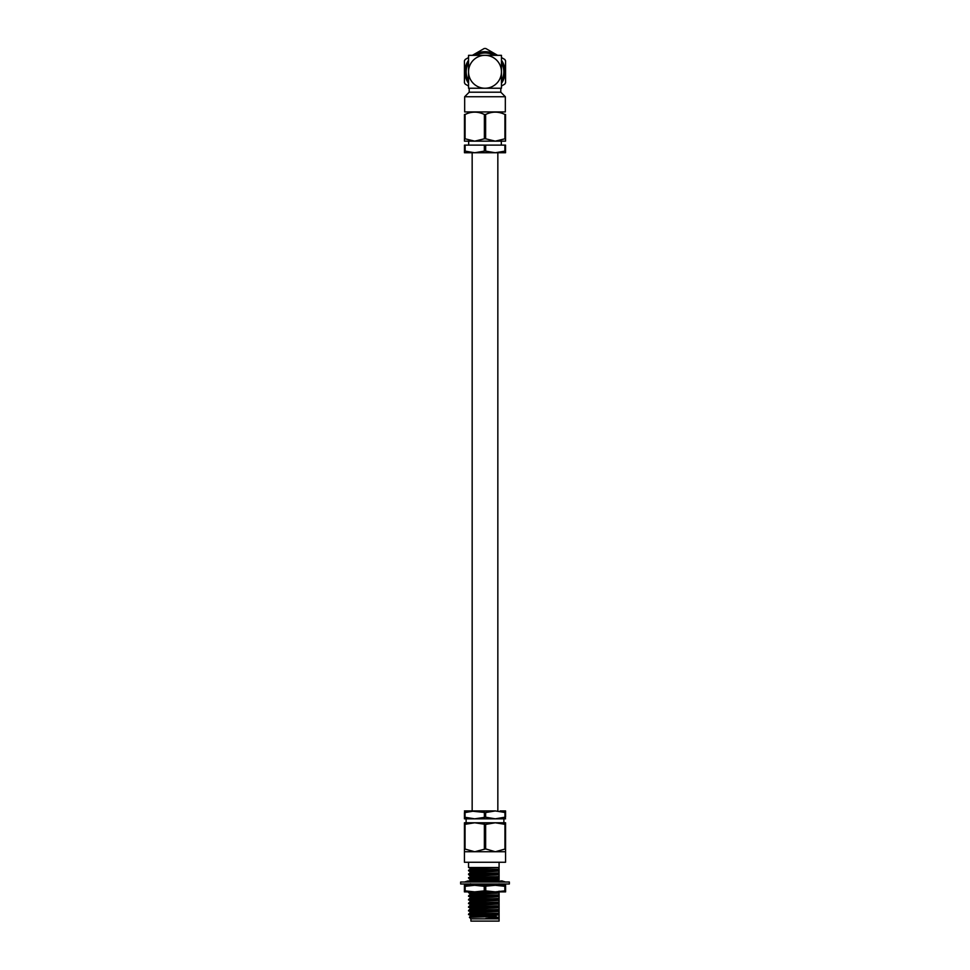 <?xml version="1.0" encoding="UTF-8"?>
<svg xmlns="http://www.w3.org/2000/svg" width="970" height="970" viewBox="0 0 970 970"><rect width="100%" height="100%" fill="white"/><g stroke="black" fill="none" stroke-linecap="round" stroke-linejoin="round"><path stroke-width="1.45" d="M497.84 810.932L497.84 152.751M469.334 152.751L505.54 152.751L505.54 145.112L504.873 145.112L504.873 151.126L495.27 152.751L485.667 151.126L485.667 145.112L484.333 145.112L484.333 151.126L474.73 152.751L465.127 151.126L465.127 145.112L484.333 145.112M504.873 145.112L485.667 145.112M465.127 145.112L464.46 145.112L464.46 152.751L474.73 152.751M464.46 151.126L465.127 151.126M484.333 151.126L485.667 151.126M504.873 151.126L505.54 151.126M468.546 57.545L465.224 59.461A23.304 23.304 0 0 0 464.436 60.831L464.436 82.753A23.304 23.304 0 0 0 465.224 84.123L468.546 86.039M501.454 86.039L504.776 84.123A23.304 23.304 0 0 0 505.564 82.753L505.564 60.831A23.304 23.304 0 0 0 504.776 59.461L501.454 57.545M497.634 55.338L485.788 48.5A23.304 23.304 0 0 0 484.212 48.5L472.366 55.338M502.424 61.74A20.115 20.115 0 0 1 501.454 83.359A20.115 20.115 0 0 0 501.454 60.225A20.115 20.115 0 0 1 502.424 61.74M468.546 83.359A20.115 20.115 0 0 1 468.546 60.225A20.115 20.115 0 0 0 468.546 83.359M473.433 55.338A20.115 20.115 0 0 1 496.567 55.338A20.115 20.115 0 0 0 473.433 55.338M485.618 114.484C492.045 111.368 498.483 111.368 504.921 114.484L504.921 138.795L495.27 141.159L485.618 138.795L485.618 114.484L484.382 114.484C477.943 111.368 471.505 111.368 465.079 114.484L465.079 138.795L474.73 141.159L464.46 141.159L464.46 114.484C464.46 111.368 464.46 111.368 464.46 114.484L465.079 114.484M504.921 114.484L505.54 114.484C505.54 111.368 505.54 111.368 505.54 114.484C505.54 111.368 505.54 111.368 505.54 114.484L505.54 141.159L468.68 141.159L468.68 145.112M495.27 112.108L494.179 112.144M474.73 112.108L473.639 112.144M484.382 114.484L484.382 138.795L474.73 141.159M501.454 55.338L468.546 55.338L468.546 88.246L485 88.246L469.201 88.246L469.201 92.198L500.799 92.198L500.799 88.246L485 88.246L501.454 88.246L501.454 71.792A16.454 16.454 0 0 1 485 88.246A16.454 16.454 0 0 1 468.546 71.792A16.454 16.454 0 0 1 485 55.338A16.454 16.454 0 0 1 501.454 71.792L501.454 55.338M469.201 92.198L464.666 96.733L505.334 96.733L500.799 92.198M464.666 96.733L464.666 111.938L505.334 111.938L505.334 96.733M464.46 138.795L465.079 138.795M484.382 138.795L485.618 138.795M504.921 138.795L505.54 138.795M501.32 145.112L501.32 141.159M495.27 152.751L500.666 152.751M509.347 883.985L460.653 883.985L460.653 882.009L509.347 882.009L509.347 883.985M470.341 882.009L473.469 880.857L475.142 882.009M473.263 883.985L476.416 885.137L475.664 883.985M476.416 885.137L476.937 883.985M464.582 882.009L468.158 880.857L468.801 882.009M469.48 883.985L469.286 885.137L466.606 883.985M468.377 884.749L464.582 883.985M468.377 881.245L469.286 880.857M501.272 884.131L500.714 885.137L501.623 884.749M500.714 885.137L500.52 883.985M505.418 882.009L501.842 880.857M501.199 883.985L501.842 885.137L505.418 883.985M503.394 882.009L500.714 880.857L500.52 882.009M494.858 883.985L496.531 885.137L499.659 883.985M496.737 882.009L493.584 880.857L493.063 882.009M494.336 882.009L493.584 880.857M484.745 883.985L486.819 885.137L488.286 883.985M485.255 882.009L483.181 880.857L499.089 879.766L468.571 881.245L470.571 880.093L499.089 878.432L499.089 879.766M481.714 882.009L483.181 880.857L474.003 881.233M489.401 885.295L480.793 885.295M505.6 890.872L504.849 890.872L504.849 886.301L505.6 886.301L505.6 891.879L464.4 891.879L464.4 886.301L465.151 886.301L465.151 890.872L464.4 890.872M485.752 886.301L485.752 890.872L484.248 890.872L484.248 886.301L495.306 885.295L504.849 886.301M505.6 886.301L505.6 885.295L474.694 885.295L484.248 886.301M485.752 890.872L495.306 891.879L504.849 890.872M465.151 886.301L474.694 885.295L464.4 885.295L464.4 886.301M465.151 890.872L474.694 891.879L484.248 890.872M499.247 885.295L495.306 885.295M470.571 880.093L468.546 878.068L470.571 876.431L468.546 874.406L470.571 871.933L468.546 870.757L499.089 869.241L468.571 870.272L470.571 869.12L498.604 867.532L499.089 868.793M468.546 874.406L499.089 872.903L468.571 873.934M468.546 878.068L499.089 876.553L468.571 877.595M468.619 881.669L472.208 881.318M468.716 885.295L475.93 884.798M476.573 884.773L485.57 884.446M487.813 884.361L495.003 884.094M469.359 884.761L475.239 884.385M476.779 884.325L484.818 884.022M496.228 916.492L469.407 917.329L470.571 915.813L468.546 914.189L470.571 912.164L468.546 910.527L470.571 908.502L468.546 906.877L470.571 904.84L468.546 903.215L470.571 901.191L468.546 899.566L470.571 897.529L468.546 895.904L470.571 893.879L468.546 892.691L482.175 891.879M468.546 892.691L471.638 891.879M468.546 896.353L499.089 894.837L468.571 895.868M468.546 900.002L499.089 898.499L468.571 899.529M468.546 903.664L499.089 902.148L468.571 903.191M468.546 907.314L499.089 905.81L468.571 906.841M468.546 910.976L499.089 909.46L468.571 910.503M468.546 914.625L499.089 913.122L468.571 914.152M498.604 867.532L468.546 867.532L468.546 862.269M469.262 867.532L470.571 869.12M470.571 872.782L499.089 871.121L499.089 872.454M470.571 876.431L499.089 874.77L499.089 876.104M499.089 893.758L499.089 891.879M470.571 894.716L499.089 893.055L499.089 894.388M470.571 898.378L499.089 896.716L499.089 898.05M470.571 902.027L499.089 900.366L499.089 901.7M499.089 908.381L499.089 906.513M470.571 905.689L499.089 904.028L499.089 905.362M470.571 909.351L499.089 907.678L499.089 909.023M470.571 913L499.089 911.339L499.089 912.673M470.571 916.662L499.089 914.989L499.089 916.335M470.535 915.777L499.089 914.079L499.089 914.989M470.535 912.127L499.089 910.418L499.089 911.339M470.535 908.466L499.089 906.768L499.089 907.678M470.535 904.816L499.089 903.106L499.089 904.028M499.089 903.773L499.089 902.852M470.535 901.154L499.089 899.457L499.089 900.366M499.089 900.111L499.089 899.202M470.535 897.492L499.089 895.795L499.089 896.716M470.535 893.843L499.089 892.145L499.089 893.055M496.725 885.064L499.089 884.822L499.089 885.743M492.433 885.295L496.458 885.089M494.627 881.536L499.089 881.172L499.089 882.082M485.145 881.948L493.245 881.609M470.535 879.22L499.089 877.51L499.089 878.432M470.535 875.558L499.089 873.861L499.089 874.77M470.535 871.897L499.089 870.199L499.089 871.121M470.535 868.247L480.332 867.532M499.089 917.474L499.089 916.141M499.089 913.122L499.089 914.079M499.089 909.46L499.089 910.418M499.089 905.81L499.089 906.768M499.089 902.148L499.089 903.106M499.089 898.499L499.089 899.457M499.089 894.837L499.089 895.795M499.089 891.175L499.089 892.145M499.089 883.864L499.089 884.822M499.089 880.214L499.089 881.172M499.089 876.553L499.089 877.51M499.089 877.256L499.089 875.922M499.089 872.903L499.089 873.861M499.089 873.606L499.089 872.26M499.089 869.241L499.089 870.199M499.089 869.944L499.089 868.611M499.089 916.492L499.089 918.869L470.911 918.869L469.407 917.329M499.089 918.493L485.8 918.493L499.089 917.062M499.089 867.532L499.089 862.269M464.436 822.778L505.564 822.778L505.564 824.415L495.282 822.778L485.63 824.415L474.718 822.778L464.436 824.415L464.436 822.778M466.121 822.778L466.121 818.826L474.718 818.826L464.436 818.826L464.436 817.201L474.718 818.826L485.63 817.201L495.282 818.826L474.718 818.826M505.564 818.826L495.282 818.826L504.946 817.201L505.564 818.826M500.144 810.932L505.564 810.932L505.564 812.569L495.282 810.932L485.63 812.569L469.856 810.932M474.718 810.932L465.054 812.569L464.436 810.932L495.282 810.932M464.436 817.201L464.436 812.569M465.054 812.569L465.054 817.201M504.946 817.201L504.946 812.569M505.564 812.569L505.564 817.201M484.369 817.201L484.369 812.569M485.63 812.569L485.63 817.201M464.436 851.733L474.718 851.733L464.436 848.908L464.436 862.269L505.564 862.269L505.564 848.908L495.282 851.733L505.564 851.733M474.718 851.733L495.282 851.733L485.63 848.908L474.718 851.733M505.564 824.415L505.564 848.908M504.946 848.908L504.946 824.415M465.054 824.415L465.054 848.908M464.436 848.908L464.436 824.415M485.63 824.415L485.63 848.908M484.369 848.908L484.369 824.415M499.089 918.869L499.089 921.1L470.911 921.1L470.911 918.869M499.089 921.1L470.911 921.1M485.8 918.493L499.089 917.741M494.082 55.338A18.794 18.794 0 0 0 475.918 55.338M468.546 62.71A18.794 18.794 0 0 0 468.546 80.874M501.454 80.874A18.794 18.794 0 0 0 501.454 62.71M472.16 810.932L472.16 152.751M467.443 884.337L465.697 883.985M502.557 881.645L504.303 882.009M470.571 883.755L468.643 884.858M503.879 822.778L503.879 818.826"/></g></svg>
